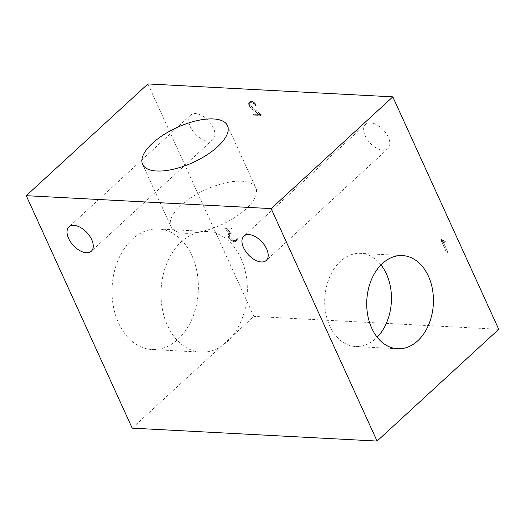 <?xml version="1.0" encoding="UTF-8"?>
<svg xmlns="http://www.w3.org/2000/svg" width="525" height="525" viewBox="0 0 525 525"><rect width="100%" height="100%" fill="white"/><g stroke="black" fill="none" stroke-linecap="round" stroke-linejoin="round"><path stroke-width="0.39" stroke-dasharray="2.62 1.97" d="M380.992 264.915A46.646 33.324 93 0 0 360.557 253.372A46.646 33.324 93 0 0 329.543 277.279A46.646 33.324 93 0 0 329.759 325.979A46.646 33.324 93 0 0 355.642 346.533A46.646 33.324 93 0 0 377.18 337.208M240.85 258.142A60.375 43.135 -87 0 1 241.126 321.182A60.375 43.135 -87 0 1 200.99 352.124A60.375 43.135 -87 0 1 161.09 289.564A60.375 43.135 -87 0 1 207.349 231.538A60.375 43.135 -87 0 1 240.85 258.142M180.83 205.524A46.646 19.228 -24.5 0 0 170.973 226.59A46.646 19.228 -24.5 0 0 221.393 224.739A46.646 19.228 -24.5 0 0 255.865 187.904A46.646 19.228 -24.5 0 0 224.733 183.067A46.646 19.228 -24.5 0 0 180.83 205.524M191.874 255.563A60.375 43.135 -87 0 1 192.15 318.603A60.375 43.135 -87 0 1 152.007 349.545A60.375 43.135 -87 0 1 112.114 286.978A60.375 43.135 -87 0 1 158.373 228.959A60.375 43.135 -87 0 1 191.874 255.563M251.738 102.454L253.916 103.793L255.294 105.722L253.043 103.359L251.803 102.723L249.834 102.618L248.916 103.694L249.46 105.952L252.308 109.003L260.413 115.513L253.03 115.126L259.744 115.224L252.203 109.167L249.257 106.024L248.679 104.751L248.883 102.913L249.651 102.342L251.738 102.454L252.65 101.614L250.563 101.502L249.546 102.677L250.169 105.184L253.116 108.327L260.662 114.384L253.942 114.286L261.325 114.673L253.221 108.17L252.308 109.003M227.942 234.124L228.723 233.553L230.035 233.618L224.798 228.644L230.613 228.952L225.389 228.946L230.632 233.927L228.9 233.835L228.204 234.373L228.808 237.792L231.604 240.791L233.349 241.441L236.06 241.021L236.23 239.315L236.539 240.653L236.276 241.264L234.983 241.789L231.597 241.014L229.963 239.708L228.027 236.572L227.706 234.754L228.854 233.284L228.939 235.738L229.51 236.992L232.509 240.174L235.896 240.949L237.188 240.424L237.405 238.619L236.972 240.188L236.06 241.021M444.662 242.839L441.302 240.522L446.69 252.833L440.856 240.043L444.662 242.839L445.587 241.776L444.675 242.616M132.188 428.144L253.864 316.398L147.925 83.934M498.75 329.313L253.864 316.398M250.491 107.166L251.403 106.326L249.854 103.983L250.044 102.316L250.747 101.778L252.715 101.883L253.956 102.519L256.207 104.882L254.828 102.953L252.65 101.614M253.221 108.17L251.403 106.326M249.46 105.952L250.373 105.118M248.942 104.823L249.854 103.983M248.916 103.694L249.828 102.854M249.132 103.156L250.044 102.316M249.834 102.618L250.747 101.778M251.803 102.723L252.715 101.883M253.043 103.359L253.956 102.519M253.785 103.95L254.697 103.117M254.809 105.131L255.721 104.291M255.071 105.709L255.983 104.869M255.294 105.722L256.207 104.882M254.999 105.079L255.911 104.245M253.916 103.793L254.828 102.953M253.089 103.136L254.002 102.296M249.651 102.342L250.563 101.502M248.883 102.913L249.795 102.073M248.627 103.51L249.546 102.677M248.679 104.751L249.592 103.911M249.257 106.024L250.169 105.184M250.346 107.284L251.258 106.444M252.203 109.167L253.116 108.327M259.744 115.224L260.662 114.384M252.912 114.863L253.824 114.023M253.03 115.126L253.942 114.286M260.413 115.513L261.325 114.673M234.839 241.52L235.751 240.686L232.516 239.951L229.72 236.952L229.117 233.533L229.812 233.002L231.545 233.087L226.301 228.106L231.525 228.113L225.711 227.811L230.948 232.785L229.635 232.713L228.854 233.284M236.972 240.188L235.751 240.686M233.349 241.441L234.262 240.607M231.604 240.791L232.516 239.951M230.101 239.577L231.013 238.737M228.808 237.792L229.72 236.952M228.277 236.624L229.189 235.791M227.968 234.892L228.88 234.052M228.204 234.373L229.117 233.533M228.9 233.835L229.812 233.002M230.632 233.927L231.545 233.087M225.389 228.946L226.301 228.106M230.731 229.228L231.65 228.388M230.613 228.952L231.525 228.113M224.798 228.644L225.711 227.811M230.035 233.618L230.948 232.785M228.723 233.553L229.635 232.713M227.706 234.754L228.618 233.914M228.027 236.572L228.939 235.738M228.598 237.825L229.51 236.992M229.963 239.708L230.875 238.868M231.597 241.014L232.509 240.174M233.435 241.703L234.347 240.863M234.983 241.789L235.896 240.949M236.276 241.264L237.188 240.424M236.539 240.653L237.451 239.813M236.493 239.459L237.405 238.619M236.23 239.315L237.143 238.475M236.27 240.47L237.182 239.636M443.389 241.953L444.301 241.113L441.768 239.203L447.832 252.007L442.214 239.682L445.574 241.999M445.587 241.776L444.301 241.113M441.02 240.05L441.932 239.216M440.856 240.043L441.768 239.203M446.69 252.833L447.602 252M446.919 252.847L447.832 252.007M441.302 240.522L442.214 239.682M443.356 242.189L444.268 241.349M213.373 127.903A16.524 9.338 -132.6 0 0 190.647 115.119A16.524 9.338 -132.6 0 0 194.946 133.612A16.524 9.338 -132.6 0 0 213.006 139.46A16.524 9.338 -132.6 0 0 213.373 127.903M388.29 137.13A16.524 9.338 -132.6 0 0 365.571 124.353A16.524 9.338 -132.6 0 0 369.869 142.839A16.524 9.338 -132.6 0 0 387.923 148.687A16.524 9.338 -132.6 0 0 388.29 137.13M402.537 255.59L360.557 253.372M397.622 348.744L355.642 346.533M152.007 349.545L200.99 352.124M158.373 228.959L207.349 231.538M142.597 164.318L170.973 226.59M227.489 125.639L255.865 187.904M190.647 115.119L68.972 226.872M213.006 139.46L91.33 251.213M365.571 124.353L243.895 236.099M387.923 148.687L266.247 260.439"/><path stroke-width="0.79" d="M377.18 337.208A46.646 33.324 93 0 0 380.992 264.915M371.739 328.191A46.646 33.324 -87 0 1 371.523 279.49A46.646 33.324 -87 0 1 402.537 255.59A46.646 33.324 -87 0 1 433.355 303.923A46.646 33.324 -87 0 1 397.622 348.744A46.646 33.324 -87 0 1 371.739 328.191M152.453 143.259A46.646 19.228 155.5 0 1 196.357 120.803A46.646 19.228 155.5 0 1 227.489 125.639A46.646 19.228 155.5 0 1 193.016 162.474A46.646 19.228 155.5 0 1 142.597 164.318A46.646 19.228 155.5 0 1 152.453 143.259M266.615 248.876A16.524 9.338 47.4 0 1 266.247 260.439A16.524 9.338 47.4 0 1 248.194 254.586A16.524 9.338 47.4 0 1 243.895 236.099A16.524 9.338 47.4 0 1 266.615 248.876M91.698 239.649A16.524 9.338 47.4 0 1 91.33 251.213A16.524 9.338 47.4 0 1 73.27 245.359A16.524 9.338 47.4 0 1 68.972 226.872A16.524 9.338 47.4 0 1 91.698 239.649M392.812 96.856L147.925 83.934L26.25 195.687L132.188 428.144L377.075 441.066L271.136 208.602L392.812 96.856L498.75 329.313L377.075 441.066M26.25 195.687L271.136 208.602"/></g></svg>
